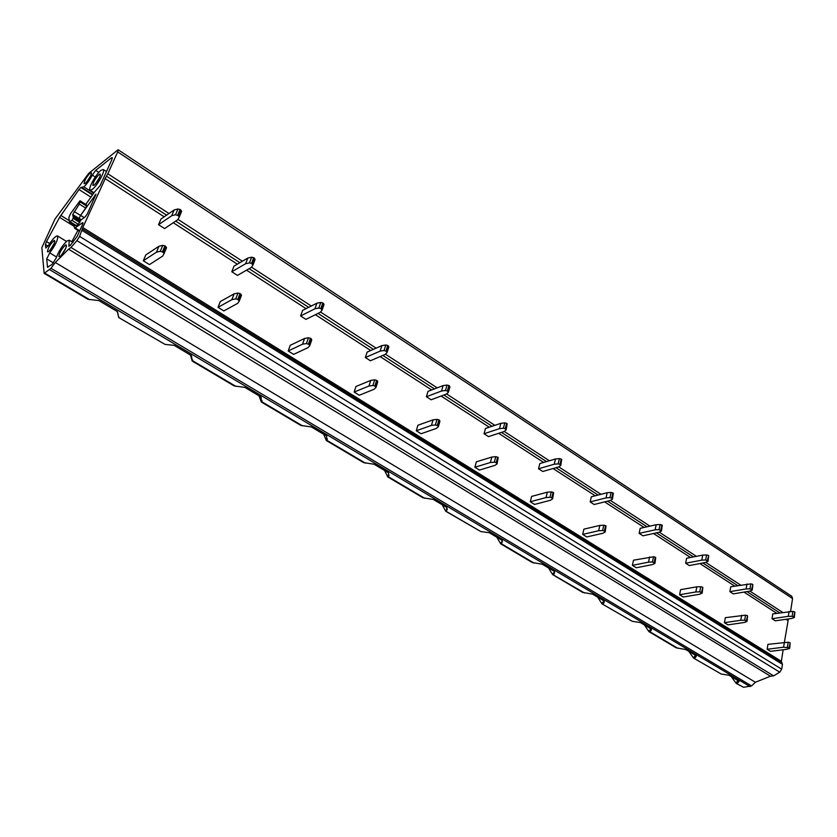 <?xml version="1.0" encoding="UTF-8"?>
<svg xmlns="http://www.w3.org/2000/svg" width="837" height="837" viewBox="0 0 837 837"><rect width="100%" height="100%" fill="white"/><g stroke="black" fill="none" stroke-linecap="round" stroke-linejoin="round"><path stroke-width="1.26" d="M51.005 268.269L55.305 262.483L755.392 682.26L751.542 685.911L51.005 268.269L44.152 273.364L41.85 247.647L54.897 219.2L88.816 173.269L118.101 149.739L117.693 151.915L792.555 598.581L791.771 596.31L118.101 149.739M190.449 355.034L192.228 361.082L191.464 355.641L174.169 345.357L165.046 344.394L118.718 317.537L117.306 311.542L98.871 300.588L87.916 299.29L44.152 273.364M165.046 344.394L118.728 317.547M118.676 317.464L118.959 316.93M117.609 312.023L118.645 317.369M259.01 395.807L261.332 402.022L261.134 397.062L244.875 387.395L234.161 385.93L192.259 361.103M323.616 434.215L326.409 440.576L326.712 436.056L311.395 426.954L300.818 425.416L261.385 402.053M384.581 470.467L387.845 476.975L388.41 476.776L388.546 472.821L374.097 464.232L363.656 462.641L326.472 440.618M496.801 537.187L500.714 543.83L501.436 543.768L502.21 540.409L489.279 532.719L480.825 531.558L446.299 511.417L446.958 507.557L433.294 499.438L422.988 497.795L387.866 476.985M480.825 531.558L445.891 511.355M446.299 511.417L445.629 511.104L447.251 509.116M442.218 504.742L445.629 511.104M554.178 573.858L553.519 574.642L554.554 571.535L542.303 564.243L532.269 562.537L500.798 543.883M548.538 567.957L552.535 574.444L554.638 571.943M603.99 602.734L602.954 603.937L604.22 601.06L592.596 594.144L582.698 592.408L552.828 574.716M584.404 592.941L552.535 574.444M651.406 629.121L649.93 631.778L649.125 631.757L651.374 629.1L640.357 622.55L632.291 621.326L602.19 603.958L601.793 603.54L604.032 600.945M632.291 621.326L602.221 603.979M649.073 631.726L651.081 628.922M644.385 624.946L648.832 631.496M696.238 656.449L694.626 658.269L696.3 655.81L685.775 649.554L676.15 647.775L649.167 631.789M739.029 681.475L737.209 683.505L739.05 681.234L729.027 675.271L721.201 674.015L693.737 658.185L695.704 655.455M688.851 651.385L693.475 657.945M721.201 674.015L693.831 658.248M731.224 676.578L736.152 683.285L743.601 687.292L736.382 683.463M597.67 597.168L601.793 603.54M168.98 213.508L107.837 173.772L117.693 151.915M790.578 611.449L792.555 598.581M107.837 173.772L106.383 176.126L166.573 215.161M783.558 647.21L789.437 647.88L789.647 648.382L786.885 649.303L770.469 651.343L767.142 649.271L783.558 647.21L788.381 618.941M82.518 229.035L781.915 662.82L82.518 229.035L781.915 662.82L782.459 664.348L781.716 669.202L79.609 236.39L82.79 227.538L106.383 176.126M781.904 662.82L781.36 661.293L783.139 649.774M79.609 236.39L76.91 240.637L779.749 672.174L781.716 669.202M755.392 682.26L770.469 676.191L773.639 675.857L70.967 247.449L76.91 240.637M773.639 675.857L779.749 672.174M770.469 676.191L68.571 249.196L70.967 247.449M55.305 262.483L68.571 249.196M751.542 685.911L743.601 687.292M79.473 220.079L79.212 218.426L80.603 215.36L95.993 194.205L87.414 213.738L85.207 216.846L80.258 220.57M47.971 267.411L47.468 267.108L51.967 264.565L56.069 258.194C58.726 251.048 62.451 245.262 67.232 240.847L69.293 240.219L68.843 246.287L70.266 245.471L77.15 236.432L82.769 224.013L82.56 222.705L74.587 228.313L73.97 224.693M47.468 267.108L46.715 258.874L49.728 252.889C55.702 244.728 58.308 239.089 57.533 235.971C55.786 235.699 52.909 238.66 48.891 244.864L45.815 248.014L45.397 244.561L46.474 241.569L59.594 217.348L79.002 189.549L80.812 187.467L83.815 186.85C86.755 184.255 89.58 180.332 92.29 175.079L95.669 170.382L111.352 157.869L112.21 157.555L111.802 159.741L100.147 185.563L94.623 191.914L85.782 204.406M101.612 239.225L101.036 240.522M96.59 239.434L97.845 238.545M71.804 241.757L77.914 230.374M70.706 213.414L80.028 200.765L79.337 204.071L72.714 214.534L73.112 216.909L73.949 216.637L71.982 220.361L69.429 221.732L68.843 217.494L70.706 213.414M79.337 219.995L79.107 218.52L80.498 215.454L85.719 208.089L86.64 206.048L86.263 204.772M75.843 225.708L78.416 224.358L80.373 220.644L73.949 216.637M100.963 170.319C95.952 174.012 87.655 189.172 90.114 190.166L92.29 189.392C97.259 185.835 105.65 170.56 103.233 169.513L100.963 170.319M99.059 174.504C95.324 178.417 93.252 182.047 92.834 185.395L94.215 185.165C98.703 180.185 100.66 176.461 100.084 173.991L99.059 174.504M99.865 176.994L95.46 183.962M66.018 247.825L61.478 255.191M65.223 245.262L66.113 244.843C66.73 247.532 64.731 251.414 60.118 256.478L58.831 256.593C59.27 252.983 61.394 249.206 65.223 245.262M54.29 243.431L50.042 250.315M53.631 240.847L54.489 240.439C55.012 243.023 53.066 246.769 48.64 251.675L47.437 251.811C47.887 248.348 49.948 244.697 53.631 240.847M90.867 175.508L86.671 182.152M90.155 172.997L91.139 172.495C91.651 174.902 89.737 178.543 85.384 183.408L84.066 183.648C84.495 180.394 86.525 176.848 90.155 172.997M735.901 683.002L738.046 680.638M736.916 683.609L739.05 681.255M736.288 683.39L738.527 680.92M736.152 683.285L738.38 680.826M736.026 683.159L738.213 680.732M693.36 657.798L695.537 655.361M694.344 658.395L696.29 656.208M693.737 658.185L696.007 655.633M693.601 658.081L695.861 655.549M648.717 631.339L650.924 628.828M651.28 630.23L649.93 631.778L677.834 648.319M649.669 631.914L651.364 629.979M648.947 631.621L651.228 629.016M602.713 604.094L604.105 602.473M602.138 603.916L604.272 601.437M602.012 603.822L604.251 601.228M601.908 603.697L604.188 601.039M552.43 574.287L554.607 571.723M553.299 574.82L554.335 573.586M552.744 574.663L554.659 572.393M552.64 574.559L554.659 572.173M500.421 543.475L502.367 541.12M501.237 543.966L501.855 543.223M500.714 543.83L502.367 541.842M500.61 543.736L502.388 541.591M500.516 543.621L502.388 541.361M445.546 510.957L447.24 508.865M445.818 511.313L447.188 509.618M445.723 511.219L447.23 509.367M387.562 476.598L388.985 474.809M387.803 476.944L388.891 475.573M387.719 476.86L388.943 475.322M387.636 476.745L388.975 475.071M326.2 440.241L327.34 438.776M326.409 440.576L327.225 439.519M326.336 440.492L327.277 439.279M326.263 440.388L327.319 439.038M261.154 401.708L262.012 400.578M261.332 402.022L261.908 401.258M261.27 401.948L261.95 401.049M261.217 401.844L261.991 400.818M192.091 360.778L192.677 359.983M192.228 361.082L192.604 360.559M192.175 361.009L192.636 360.391M192.133 360.914L192.667 360.192M789.678 648.11L790.191 642.889L789.437 647.88M789.029 647.629L790.191 642.889M789.793 642.638L788.182 642.23L787.418 647.221M767.142 649.271L767.927 644.344L788.182 642.23M744.292 622.477L727.949 624.862L724.455 622.686L725.334 617.675L745.537 615.174L744.689 620.238L746.981 621.472L744.292 622.477M747.033 621.169L747.608 615.854L746.761 620.918M746.332 620.656L747.608 615.854M747.19 615.582L745.537 615.174M724.455 622.686L740.797 620.269L741.655 615.216M740.797 620.269L744.689 620.238M699.533 594.27L683.274 597.032L679.602 594.751L680.575 589.666L696.802 586.821L700.705 586.727L699.753 591.874L702.128 593.192L699.533 594.27M702.191 592.858L702.839 587.428L701.887 592.575M701.448 592.293L702.839 587.428M702.4 587.145L700.705 586.727M679.602 594.751L695.85 591.958L696.802 586.821M695.85 591.958L699.753 591.874M652.41 564.588L636.277 567.768L632.406 565.362L633.494 560.194L653.519 556.772L652.452 562.004L654.911 563.427L652.41 564.588M654.984 563.039L655.716 557.505L654.66 562.736M654.189 562.443L655.245 557.212L655.716 557.505M655.245 557.212L653.519 556.772M632.406 565.362L648.539 562.15L649.606 556.929M648.539 562.15L652.452 562.004M602.755 533.305L586.779 536.936L582.698 534.404L583.902 529.151L599.857 525.427L603.78 525.217L602.598 530.522L604.377 530.972L605.141 532.05L602.755 533.305M605.235 531.621L606.051 525.971L604.869 531.286M604.377 530.972L605.559 525.657L606.051 525.971M605.559 525.657L603.78 525.217M582.698 534.404L598.664 530.731L599.857 525.427M598.664 530.731L602.598 530.522M550.338 500.296L534.561 504.429L530.26 501.75L531.6 496.414L547.346 492.187L551.28 491.894L549.961 497.293L551.782 497.753L552.598 498.925L550.338 500.296M552.713 498.465L553.623 492.679L552.305 498.078M551.782 497.753L553.1 492.355L553.623 492.679M553.1 492.355L551.28 491.894M530.26 501.75L546.017 497.576L547.346 492.187M546.017 497.576L549.961 497.293M494.939 465.393L479.413 470.08L474.872 467.245L476.347 461.836L491.842 457.044L495.776 456.678L494.311 462.16L496.184 462.62L497.073 463.907L494.939 465.393M497.199 463.436L498.193 457.494L496.739 462.976M496.184 462.62L497.649 457.138L498.193 457.494M497.649 457.138L495.776 456.678M474.872 467.245L490.367 462.516L491.842 457.044M490.367 462.516L494.311 462.16M436.286 428.45L421.074 433.744L416.261 430.752L417.904 425.248L433.074 419.839L437.008 419.379L435.386 424.955L437.897 425.803L438.316 426.807L436.286 428.45M438.442 426.378L439.927 421.241L439.519 420.237L437.897 425.803M437.301 425.426L438.923 419.86L439.519 420.237M438.923 419.86L437.008 419.379M416.261 430.752L431.453 425.395L433.074 419.839M431.453 425.395L435.386 424.955M374.097 389.268L359.251 395.242L354.145 392.061L355.955 386.485L370.76 380.385L374.683 379.831L372.873 385.491L374.85 385.972L375.991 387.447L374.097 389.268M376.106 387.092L377.78 381.798L377.278 380.709L375.478 386.37M374.85 385.972L376.65 380.322L377.278 380.709M376.65 380.322L374.683 379.831M354.145 392.061L368.95 386.024L370.76 380.385M368.95 386.024L372.873 385.491M308.016 347.637L293.62 354.375L288.2 350.996L290.209 345.325L304.563 338.462L308.455 337.803L306.457 343.547L309.156 344.467L309.763 345.639L308.016 347.637M309.868 345.346L311.751 339.895L311.144 338.723L309.156 344.467M308.487 344.049L310.485 338.305L311.144 338.723M310.485 338.305L308.455 337.803M288.2 350.996L302.555 344.195L304.563 338.462M302.555 344.195L306.457 343.547M237.698 303.339L223.835 310.914L218.059 307.315L220.288 301.561L234.098 293.85L237.959 293.076L235.741 298.903L237.834 299.416L239.267 301.132L237.698 303.339M239.34 300.922L241.474 295.304L240.753 294.028L238.535 299.866M237.834 299.416L240.052 293.578L240.753 294.028M240.052 293.578L237.959 293.076M218.059 307.315L231.87 299.667L234.098 293.85M231.87 299.667L235.741 298.903M162.692 256.091L149.478 264.607L143.315 260.767L145.784 254.929L158.946 246.266L162.765 245.356L160.296 251.267L163.215 252.272L164.062 253.642L162.692 256.091M164.094 253.548L166.521 247.731L165.674 246.36L163.215 252.272M162.451 251.801L164.92 245.879L165.674 246.36M164.92 245.879L162.765 245.356M143.315 260.767L156.477 252.178L158.946 246.266M156.477 252.178L160.296 251.267M791.593 618.48L775.292 620.824L772.007 618.721L772.781 613.887L792.88 611.418L792.137 616.304L794.334 617.486L791.593 618.48M794.376 617.204L794.878 612.077L794.135 616.974M793.738 616.712L794.878 612.077M794.48 611.826L792.88 611.418M772.007 618.721L788.308 616.346L789.05 611.47M788.308 616.346L792.137 616.304M749.565 591.173L733.327 593.872L729.885 591.665L730.743 586.758L750.81 583.881L749.973 588.85L752.233 590.106L749.565 591.173M752.285 589.782L752.861 584.571L752.024 589.53M751.605 589.258L752.861 584.571M752.442 584.289L750.81 583.881M729.885 591.665L746.112 588.934L746.96 583.985M746.112 588.934L749.973 588.85M705.413 562.485L689.269 565.571L685.649 563.249L686.602 558.269L702.724 555.098L706.595 554.952L705.664 559.984L707.997 561.334L705.413 562.485M708.071 560.978L708.709 555.653L707.778 560.696M707.338 560.403L708.709 555.653M708.269 555.37L706.595 554.952M685.649 563.249L701.793 560.131L702.724 555.098M701.793 560.131L705.664 559.984M658.97 532.311L642.942 535.816L639.133 533.368L640.19 528.314L656.198 524.726L660.09 524.517L659.043 529.622L661.46 531.066L658.97 532.311M661.544 530.668L662.255 525.238L661.22 530.355M660.759 530.051L661.795 524.935L662.255 525.238M661.795 524.935L660.09 524.517M639.133 533.368L655.151 529.831L656.198 524.726M655.151 529.831L659.043 529.622M610.058 500.526L594.176 504.502L590.158 501.918L591.341 496.791L607.191 492.721L611.094 492.449L609.932 497.638L611.69 498.078L612.433 499.187L610.058 500.526M612.527 498.747L613.333 493.202L612.182 498.392M611.69 498.078L612.841 492.888L613.333 493.202M612.841 492.888L611.094 492.449M590.158 501.918L606.03 497.9L607.191 492.721M606.03 497.9L609.932 497.638M558.457 466.994L542.763 471.482L538.536 468.762L539.844 463.552L555.496 458.969L559.398 458.624L558.112 463.897L559.922 464.336L560.706 465.55L558.457 466.994M560.832 465.069L561.721 459.408L560.434 464.681M559.922 464.336L561.198 459.063L561.721 459.408M561.198 459.063L559.398 458.624M538.536 468.762L554.209 464.232L555.496 458.969M554.209 464.232L558.112 463.897M503.947 431.578L488.505 436.621L484.027 433.754L485.47 428.471L500.892 423.313L504.795 422.884L503.372 428.241L505.224 428.69L506.092 430.009L503.947 431.578M506.218 429.517L507.191 423.7L505.768 429.046M505.224 428.69L506.647 423.344L507.191 423.7M506.647 423.344L504.795 422.884M484.027 433.754L499.459 428.659L500.892 423.313M499.459 428.659L503.372 428.241M446.288 394.101L431.128 399.783L426.399 396.738L428 391.371L443.118 385.595L447.021 385.072L445.441 390.502L447.335 390.973L448.318 392.386L446.288 394.101M448.444 391.946L449.898 386.956L449.49 385.92L447.91 391.35M447.335 390.973L448.914 385.543L449.49 385.92M448.914 385.543L447.021 385.072M426.399 396.738L441.528 391.015L443.118 385.595M441.528 391.015L445.441 390.502M385.187 354.396L370.383 360.757L365.361 357.535L367.14 352.095L381.902 345.618L385.794 345.001L384.037 350.515L386.6 351.394L387.081 352.503L385.187 354.396M387.207 352.126L388.839 346.989L388.347 345.88L386.6 351.394M385.983 350.996L387.74 345.482L388.347 345.88M387.74 345.482L385.794 345.001M365.361 357.535L380.134 351.121L381.902 345.618M380.134 351.121L384.037 350.515M320.32 312.253L305.944 319.378L300.619 315.957L302.575 310.433L316.909 303.182L320.78 302.46L318.834 308.047L320.843 308.539L322.078 310.161L320.32 312.253M322.182 309.857L324.013 304.574L323.438 303.371L321.492 308.968M320.843 308.539L322.789 302.942L323.438 303.371M322.789 302.942L320.78 302.46M300.619 315.957L314.953 308.769L316.909 303.182M314.953 308.769L318.834 308.047M251.341 267.421L237.478 275.394L231.807 271.763L233.973 266.156L247.794 258.058L251.634 257.2L249.468 262.881L251.539 263.383L252.931 265.13L251.341 267.421M253.004 264.921L255.076 259.46L254.385 258.162L252.23 263.833M251.539 263.383L253.695 257.702L254.385 258.162M253.695 257.702L251.634 257.2M231.807 271.763L245.628 263.718L247.794 258.058M245.628 263.718L249.468 262.881M177.831 219.66L164.586 228.574L158.549 224.703L160.945 219.022L174.148 209.961L177.946 208.978L175.54 214.732L178.417 215.726L179.233 217.128L177.831 219.66M179.275 217.034L181.619 211.384L180.802 209.972L178.417 215.726M177.674 215.245L180.07 209.491L180.802 209.972M180.07 209.491L177.946 208.978M158.549 224.703L171.742 215.705L174.148 209.961M171.742 215.705L175.54 214.732M44.853 273.165L89.611 299.688M192.583 360.716L235.888 386.38M261.782 401.729L302.544 425.887M326.943 440.356L365.382 463.133M388.41 476.776L424.715 498.297M501.436 543.768L533.985 563.06M782.7 612.412L749.858 591.068M740.619 585.063L705.696 562.37M696.426 556.343L659.253 532.175M649.941 526.128L610.319 500.369M600.997 494.311L558.708 466.826M549.375 460.758L504.198 431.4M494.866 425.332L446.519 393.903M437.207 387.855L385.397 354.177M376.127 348.15L320.519 312.013M311.301 306.018L251.518 267.16M242.385 261.228L177.999 219.367M175.707 221.094L239.874 262.703M249.123 268.698L308.686 307.336M318.018 313.394L373.438 349.332M382.812 355.422L434.455 388.912M443.861 395.012L492.051 426.263M501.478 432.384L546.519 461.595M555.946 467.705L598.11 495.054M607.516 501.154L647.032 526.787M656.417 532.866L693.486 556.919M702.839 562.977L737.669 585.576M746.97 591.602L779.728 612.851M104.928 178.48L164.167 216.814M173.29 222.726L237.352 264.178M246.58 270.163L306.07 308.665M315.392 314.691L370.739 350.515M380.113 356.583L431.693 389.958M441.099 396.047L489.237 427.205M498.664 433.304L543.663 462.432M553.079 468.532L595.212 495.797M604.617 501.886L644.103 527.436M653.488 533.514L690.546 557.494M699.889 563.542L734.708 586.078M744.009 592.104L776.757 613.291M786.016 619.286L787.669 620.353M781.36 661.293L82.79 227.538M82.246 230.541L782.459 664.348M49.697 269.681L750.119 686.622M81.346 219.754L79.212 218.426M84.202 217.599L80.603 215.36M95.596 195.628L94.895 195.178M53.495 262.944L46.715 258.874M56.477 256.949L49.728 252.889M70.287 245.45L68.958 244.645M83.104 223.04L82.56 222.705M79.724 230.761L75.372 228.072M112.273 158.475L111.352 157.869M98.797 172.412L95.669 170.382M95.272 177.005L92.29 175.079M93.723 193.18L83.815 186.85M92.499 194.916L80.812 187.467M90.93 197.134L79.002 189.549M69.272 220.654L60.798 215.391M74.221 226.408L59.594 217.348M49.739 243.546L46.474 241.569M48.023 246.141L45.397 244.561M86.431 204.877L80.08 200.859M86.64 206.048L80.268 202.031M85.719 208.089L79.337 204.071M80.498 215.454L74.116 211.458M79.107 218.52L72.714 214.534M80.08 221.889L73.646 217.882M79.787 222.485L73.353 218.478M78.416 224.358L71.982 220.361M76.596 225.728L70.162 221.742M72.913 242.437L69.293 240.219M79.463 231.326L74.587 228.313M92.781 194.508L81.859 187.54M66.5 241.443L57.533 235.971M86.378 204.783L80.028 200.765M75.958 225.927L69.534 221.941M90.114 190.166L93.985 192.813M103.233 169.513L106.498 171.491M100.43 175.341L100.084 173.991M94.257 185.134L92.834 185.395M66.51 246.266L66.113 244.843M60.369 256.289L58.831 256.593M54.844 241.726L54.489 240.439M48.828 251.529L47.437 251.811M91.463 173.751L91.139 172.495M85.395 183.408L84.066 183.648"/></g></svg>
